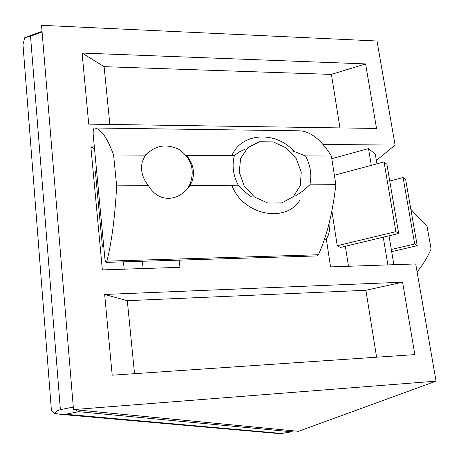 <?xml version="1.0" encoding="UTF-8"?>
<svg xmlns="http://www.w3.org/2000/svg" width="459" height="459" viewBox="0 0 459 459"><rect width="100%" height="100%" fill="white"/><g stroke="black" fill="none" stroke-linecap="round" stroke-linejoin="round"><path stroke-width="0.69" d="M391.676 251.635L417.214 245.68L405.676 179.658L403.105 177.553L389.748 181.03M417.214 245.68L414.684 244.016L391.315 249.484M398.693 233.493L395.887 231.652L337.239 245.743L340.417 247.441L398.693 233.493L386.891 164.27L384.045 161.941L334.387 175.235M189.24 185.832L189.785 185.826M73.497 409.583L298.47 431.317L436.05 381.154L73.497 409.583L41.534 25.308L377.017 41L395.084 145.09L323.016 144.436M82.086 53.06L88.73 124.137L376.535 128.457L365.599 63.916L82.086 53.06L104.118 66.664L331.415 74.41L365.599 63.916M104.658 294.466L112.203 375.192L414.844 354.606L402.577 282.193L104.658 294.466L127.304 300.685L365.903 290.289L402.577 282.193M94.353 146.937L90.859 146.909L102.357 269.898L179.985 267.333L179.176 260.15M436.05 381.154L415.711 263.942L330.555 266.891L326.297 238.846L324.335 239.69M376.363 160.455L395.084 145.09M326.297 238.846C328.983 235.547 330.17 229.345 329.866 220.251M134.533 373.672L127.304 300.685M376.598 357.205L365.903 290.289M109.844 124.452L104.118 66.664M339.958 127.912L331.415 74.41M337.239 245.743L331.88 210.985M348.49 266.272L345.363 246.259M331.8 158.665L368.514 148.59L375.307 154.167L376.937 163.846M387.872 264.906L383.259 237.188M371.302 165.349L368.514 148.59M393.874 264.7L389.02 235.811M103.711 246.093L102.414 246.437L103.791 246.913M102.414 246.437L95.317 171.006L96.591 170.628M90.859 146.909L94.52 148.693M124.182 269.175L123.454 261.854M143.128 268.549L142.37 261.274M414.684 244.016L403.105 177.553M395.887 231.652L384.045 161.941M239.271 172.188L244.228 185.981L254.493 197.031L267.953 203.079L281.832 202.912L293.341 196.664L300.238 185.666L301.253 172.136L296.273 158.705L286.284 147.936L273.191 141.883L259.49 141.751L247.837 147.637L240.591 158.487L239.271 172.188M231.858 185.241C242.381 214.651 285.016 223.688 299.721 200.514M293.875 151.246C276.146 130.884 241.996 132.439 232.139 155.022M244.922 149.244L239.145 151.981L234.388 155.561L186.446 155.326C193.302 163.656 195.127 172.475 191.919 181.781L190.078 183.979L187.14 189.154M191.919 181.781L190.032 185.465L238.261 185.207L244.349 191.546L251.245 196.676M116.655 185.855L113.591 154.97C107.28 137.66 100.848 128.669 94.302 127.992L94.221 127.992C93.349 128.818 93.016 131.171 93.229 135.055L104.893 258.601C105.168 261.056 105.61 262.313 106.218 262.382L106.93 261.137C111.795 241.451 115.037 216.361 116.655 185.855L148.561 185.683C151.103 190.313 154.666 193.841 159.239 196.263C165.309 199.08 171.563 199.022 178.006 196.096C182.911 193.641 186.916 190.095 190.032 185.465M294.936 196.268L302.751 191.11L309.825 184.828C312.011 175.114 310.565 165.475 305.493 155.911L291.884 150.621M305.493 155.911L331.387 156.043C321.3 139.943 310.812 131.538 299.916 130.821L299.83 130.821M113.591 154.97L145.291 155.125L150.185 150.839M317.054 255.927L318.391 254.751C326.814 236.333 332.637 212.976 335.868 184.69L331.387 156.043M309.825 184.828L335.868 184.69M234.388 155.561C231.835 165.366 233.126 175.252 238.261 185.207M148.561 185.683C142.445 178.344 140.339 170.432 142.238 161.947L145.291 155.125M144.574 156.267L146.587 154.029M410.862 209.333L427.036 226.253L431.093 249.007C427.501 257.35 422.831 264.975 417.088 271.883M75.316 409.761L78.627 411.689L291.608 431.764L292.957 430.783M279.02 433.6L281.069 433.606L291.608 431.764M54.191 413.329L51.379 410.002L22.979 44.615L24.752 37.655L30.524 36.227L60.381 409.635L57.243 410.839L54.191 413.329L61.001 414.397L65.534 414.253L281.717 433.462M51.379 410.002L51.075 406.049M60.381 409.635L73.291 407.076M30.524 36.227L42.09 32.021M22.979 44.615L23.472 50.989M24.752 37.655L42.033 31.327M94.302 127.992L299.916 130.821M106.93 261.137L318.391 254.751M65.534 414.253L78.627 411.689M317.192 255.927L106.218 262.382M190.078 183.979C195.012 169.778 191.346 158.269 179.079 149.45C165.401 142.99 153.725 145.566 144.063 157.185M291.884 431.753L281.069 433.612M280.105 433.692L61.001 414.397"/></g></svg>

